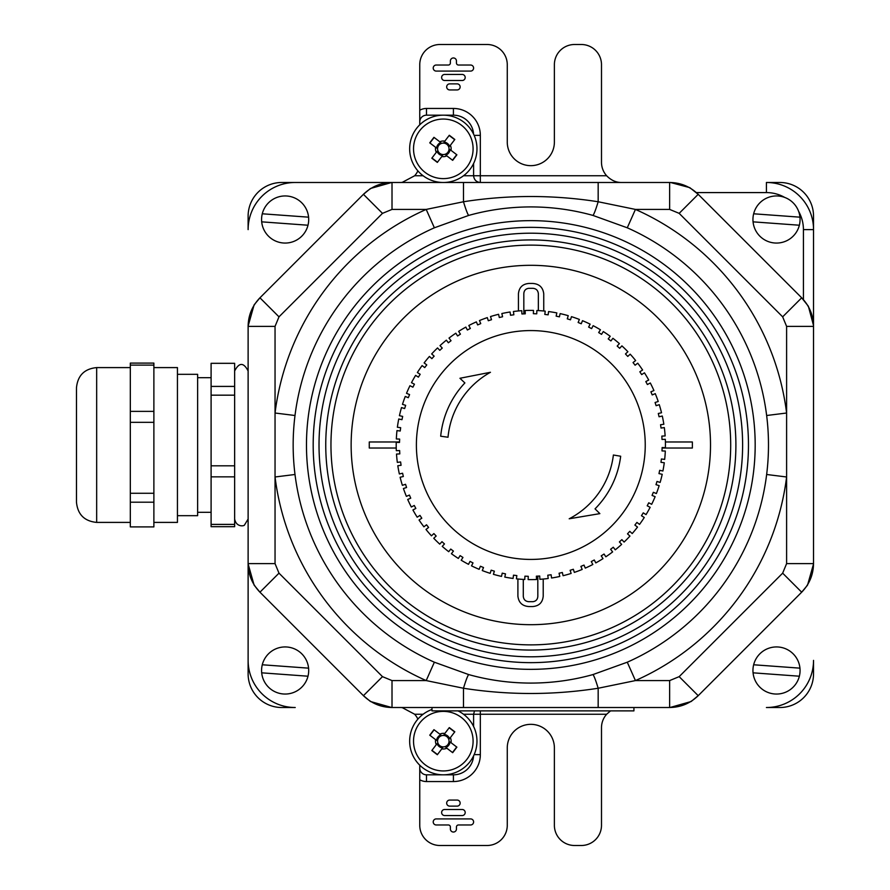 <?xml version="1.0" encoding="UTF-8"?>
<svg xmlns="http://www.w3.org/2000/svg" width="890" height="890" viewBox="0 0 890 890"><rect width="100%" height="100%" fill="white"/><g stroke="black" fill="none" stroke-linecap="round" stroke-linejoin="round"><path stroke-width="1.33" d="M436.245 824.974A3.026 3.026 0 0 1 433.219 821.937A3.026 3.026 0 0 1 436.245 818.911L470.576 818.911A3.026 3.026 0 0 1 473.602 821.937A3.026 3.026 0 0 1 470.576 824.974L458.461 824.974A2.025 2.025 0 0 0 456.448 826.988L456.448 829.013A3.026 3.026 0 0 1 453.411 832.039A3.026 3.026 0 0 1 450.385 829.013L450.385 826.988A2.025 2.025 0 0 0 448.371 824.974L436.245 824.974M444.666 815.552A3.026 3.026 0 0 1 441.629 812.514A3.026 3.026 0 0 1 444.666 809.488L462.166 809.488A3.026 3.026 0 0 1 465.192 812.514A3.026 3.026 0 0 1 462.166 815.552L444.666 815.552M449.717 806.129A3.026 3.026 0 0 1 446.68 803.091A3.026 3.026 0 0 1 449.717 800.066L457.115 800.066A3.026 3.026 0 0 1 460.141 803.091A3.026 3.026 0 0 1 457.115 806.129L449.717 806.129M433.219 68.063A3.026 3.026 0 0 0 436.245 71.089L470.576 71.089A3.026 3.026 0 0 0 473.602 68.063A3.026 3.026 0 0 0 470.576 65.026L458.461 65.026A2.025 2.025 0 0 1 456.448 63.012L456.448 60.987A3.026 3.026 0 0 0 453.411 57.961A3.026 3.026 0 0 0 450.385 60.987L450.385 63.012A2.025 2.025 0 0 1 448.371 65.026L436.245 65.026A3.026 3.026 0 0 0 433.219 68.063M441.629 77.486A3.026 3.026 0 0 0 444.666 80.512L462.166 80.512A3.026 3.026 0 0 0 465.192 77.486A3.026 3.026 0 0 0 462.166 74.449L444.666 74.449A3.026 3.026 0 0 0 441.629 77.486M446.68 86.909A3.026 3.026 0 0 0 449.717 89.935L457.115 89.935A3.026 3.026 0 0 0 460.141 86.909A3.026 3.026 0 0 0 457.115 83.871L449.717 83.871A3.026 3.026 0 0 0 446.68 86.909M419.757 64.692L419.757 110.249A13.461 13.461 0 0 1 426.488 108.447L453.411 108.447A26.922 26.922 0 0 1 480.333 135.369L480.333 175.753L606.635 175.753A20.192 20.192 0 0 1 601.495 162.292L601.495 64.692A20.192 20.192 0 0 0 581.303 44.5L574.573 44.5A20.192 20.192 0 0 0 554.381 64.692L554.381 142.1A23.563 23.563 0 0 1 530.818 165.662A23.563 23.563 0 0 1 507.267 142.1L507.267 64.692A20.192 20.192 0 0 0 487.075 44.5L439.949 44.5A20.192 20.192 0 0 0 419.757 64.692M606.635 714.247L480.333 714.247L480.333 754.631A26.922 26.922 0 0 1 453.411 781.553L426.488 781.553A13.461 13.461 0 0 1 419.757 779.751L419.757 825.308A20.192 20.192 0 0 0 439.949 845.5L487.075 845.5A20.192 20.192 0 0 0 507.267 825.308L507.267 747.9A23.563 23.563 0 0 1 530.818 724.338A23.563 23.563 0 0 1 554.381 747.9L554.381 825.308A20.192 20.192 0 0 0 574.573 845.5L581.303 845.5A20.192 20.192 0 0 0 601.495 825.308L601.495 727.709A20.192 20.192 0 0 1 606.635 714.247L610.529 710.876M473.569 134.078A20.192 20.192 0 0 0 453.411 115.177L426.488 115.177A6.731 6.731 0 0 0 419.757 121.908L419.757 124.8M419.757 121.908L419.757 110.249M419.757 779.751L419.757 768.092A6.731 6.731 0 0 0 426.488 774.823L453.411 774.823A20.192 20.192 0 0 0 473.569 755.922M419.757 765.2L419.757 768.092M473.602 726.496L473.602 714.247A6.731 6.731 0 0 1 473.614 713.969M423.128 714.247L414.662 714.247A20.192 20.192 0 0 1 417.877 719.131M473.614 176.031A6.731 6.731 0 0 1 473.602 175.753L473.602 163.504M417.877 170.869A20.192 20.192 0 0 1 414.662 175.753L423.128 175.753M621.687 182.483C616.169 182.584 611.152 180.347 606.635 175.753M400.367 182.528L402.258 182.361L414.662 175.753M414.662 714.247L402.258 707.639L400.367 707.472M463.512 175.753L473.602 175.753C474.036 179.813 476.284 182.061 480.333 182.483A6.731 6.731 0 0 1 480.055 182.483M474.503 710.876L473.602 714.247L463.512 714.247M779.874 707.517A33.653 33.653 0 0 0 813.527 673.852L813.527 660.391A47.114 47.114 0 0 1 766.412 707.517L779.874 707.517M813.527 325.551L808.365 306.216L801.679 297.816C809.399 305.782 813.349 315.294 813.527 326.385L813.527 216.148A33.653 33.653 0 0 0 779.874 182.483L766.412 182.483A47.114 47.114 0 0 1 813.527 229.609L813.527 563.615C813.349 574.706 809.399 584.218 801.679 592.184L807.542 585.142L813.527 563.949M391.678 182.483L370.496 188.48L363.443 194.332C371.408 186.611 380.931 182.661 392.012 182.483L281.774 182.483A33.653 33.653 0 0 0 248.121 216.148L248.121 229.609A47.114 47.114 0 0 1 295.235 182.483L463.479 182.483L463.479 201.752C508.435 194.765 553.335 194.765 598.169 201.752L635.438 209.417L627.272 227.796L592.918 215.413C572.726 209.784 552.023 206.947 530.818 206.914C509.592 206.958 488.899 209.784 468.73 215.413L434.365 227.796L426.199 209.417L463.479 201.752A20.192 1.602 74.5 0 0 468.73 215.413M248.121 563.949L254.106 585.142L259.958 592.184C252.237 584.218 248.288 574.706 248.121 563.615L248.121 673.852A33.653 33.653 0 0 0 281.774 707.517L295.235 707.517A47.114 47.114 0 0 1 248.121 660.391L248.121 326.385C248.288 315.294 252.237 305.782 259.958 297.816L254.106 304.858L248.121 326.051M753.062 672.829A23.563 23.563 0 0 1 778.216 646.997A23.563 23.563 0 0 1 799.365 676.211A23.563 23.563 0 0 1 753.062 672.829L799.365 676.211M799.954 668.156L753.652 664.774M753.062 221.844A23.563 23.563 0 0 1 778.216 196.011A23.563 23.563 0 0 1 799.365 225.226A23.563 23.563 0 0 1 753.062 221.844L799.365 225.226M799.954 217.171L753.652 213.789M261.693 221.844A23.563 23.563 0 0 1 286.847 196.011A23.563 23.563 0 0 1 307.996 225.226A23.563 23.563 0 0 1 261.693 221.844L307.996 225.226M308.574 217.171L262.283 213.789M261.693 672.829A23.563 23.563 0 0 1 286.847 646.997A23.563 23.563 0 0 1 307.996 676.211A23.563 23.563 0 0 1 261.693 672.829L307.996 676.211M308.574 668.156L262.283 664.774M633.925 707.517L633.925 710.876L431.995 710.876L431.995 707.517M447.87 744.641A5.729 5.729 0 0 0 446.791 736.609A5.729 5.729 0 0 0 438.759 737.699A5.729 5.729 0 0 0 439.838 745.72A5.729 5.729 0 0 0 447.87 744.641M436.3 744.652L437.023 743.706A6.797 6.797 0 0 0 442.53 747.912L437.335 754.731A36.546 0.679 -142.7 0 1 434.576 752.64A36.546 0.679 -142.7 0 1 431.817 750.526L436.3 744.652A7.843 7.843 0 0 1 435.622 739.657L436.567 740.38A6.797 6.797 0 0 1 440.772 734.873L439.827 734.15A7.843 7.843 0 0 1 444.822 733.471L449.305 727.597A36.546 0.679 37.3 0 1 452.064 729.7A36.546 0.679 37.3 0 1 454.812 731.803L449.617 738.622A6.797 6.797 0 0 0 444.099 734.417L444.822 733.471M451.007 742.672L456.882 747.155A36.546 0.679 127.3 0 1 452.676 752.673L445.857 747.466A6.797 6.797 0 0 0 450.062 741.948L451.007 742.672A7.843 7.843 0 0 0 450.34 737.677M431.995 709.475A33.653 33.653 0 0 0 422.906 767.925A33.653 33.653 0 0 0 470.076 761.573A33.653 33.653 0 0 0 457.983 710.876M425.253 764.844A29.782 29.782 0 0 0 466.994 759.226A29.782 29.782 0 0 0 461.376 717.485A29.782 29.782 0 0 0 419.635 723.103A29.782 29.782 0 0 0 425.253 764.844M441.807 748.857A7.843 7.843 0 0 0 446.802 748.19M435.622 739.657L429.748 735.185A36.546 0.679 -52.7 0 1 433.953 729.667L439.827 734.15M454.668 731.992L449.161 727.786M452.487 752.528L456.692 747.01M431.962 750.337L437.48 754.542M434.142 729.811L429.937 735.329M447.87 152.301A5.729 5.729 0 0 0 446.791 144.28A5.729 5.729 0 0 0 438.759 145.359A5.729 5.729 0 0 0 439.838 153.392A5.729 5.729 0 0 0 447.87 152.301M436.3 152.323L437.023 151.378A6.797 6.797 0 0 0 442.53 155.583L437.335 162.403A36.546 0.679 -142.7 0 1 434.576 160.3A36.546 0.679 -142.7 0 1 431.817 158.197L436.3 152.323A7.843 7.843 0 0 1 435.622 147.328L436.567 148.052A6.797 6.797 0 0 1 440.772 142.534L439.827 141.81A7.843 7.843 0 0 1 444.822 141.143L449.305 135.269A36.546 0.679 37.3 0 1 452.064 137.36A36.546 0.679 37.3 0 1 454.812 139.474L449.617 146.294A6.797 6.797 0 0 0 444.099 142.089L444.822 141.143M451.007 150.343L456.882 154.816A36.546 0.679 127.3 0 1 452.676 160.334L445.857 155.127A6.797 6.797 0 0 0 450.062 149.62L451.007 150.343A7.843 7.843 0 0 0 450.34 145.348M416.553 128.427A33.653 33.653 0 0 0 422.906 175.597A33.653 33.653 0 0 0 470.076 169.245A33.653 33.653 0 0 0 463.723 122.075A33.653 33.653 0 0 0 416.553 128.427M425.253 172.515A29.782 29.782 0 0 0 466.994 166.897A29.782 29.782 0 0 0 461.376 125.156A29.782 29.782 0 0 0 419.635 130.774A29.782 29.782 0 0 0 425.253 172.515M441.807 156.529A7.843 7.843 0 0 0 446.802 155.85M435.622 147.328L429.748 142.845A36.546 0.679 -52.7 0 1 433.953 137.327L439.827 141.81M454.668 139.663L449.161 135.458M452.487 160.189L456.692 154.671M431.962 158.008L437.48 162.214M434.142 137.472L429.937 142.99M295.002 415.508C292.543 435.166 292.543 454.834 295.002 474.492L275.043 476.984L275.043 413.016A257.777 257.777 0 0 1 426.199 209.417L392.012 209.417L382.478 213.355L278.993 316.84L275.043 326.385L275.043 413.016L295.002 415.508A237.663 237.663 0 0 1 434.365 227.796M295.002 474.492A237.663 237.663 0 0 0 434.365 662.205L468.73 674.587C488.899 680.216 509.592 683.042 530.818 683.086C552.078 683.042 572.782 680.216 592.918 674.587L627.272 662.205A237.663 237.663 0 0 0 766.646 474.492C769.094 454.834 769.094 435.166 766.646 415.508A237.663 237.663 0 0 0 627.272 227.796M463.479 182.483L598.169 182.483L598.169 201.752A20.192 1.602 105.5 0 1 592.918 215.413M598.169 182.483L669.636 182.483L669.636 209.417L635.438 209.417A257.777 257.777 0 0 1 786.604 413.016L786.604 476.984A257.777 257.777 0 0 1 635.438 680.583L598.169 688.248L598.169 707.517L392.012 707.517C380.931 707.339 371.408 703.389 363.443 695.669L370.496 701.52L391.678 707.517M592.918 674.587A20.192 1.602 74.5 0 1 598.169 688.248C553.202 695.235 508.312 695.235 463.479 688.248L463.479 707.517M627.272 662.205L635.438 680.583L669.636 680.583L679.17 676.645L698.194 695.669L691.152 701.52L669.97 707.517M698.194 695.669C690.24 703.389 680.716 707.339 669.636 707.517L598.169 707.517M669.636 182.483C680.716 182.661 690.24 186.611 698.194 194.332L689.806 187.645L670.459 182.483M363.443 695.669L382.478 676.645L392.012 680.583L392.012 707.517M468.73 674.587A20.192 1.602 105.5 0 0 463.479 688.248L426.199 680.583A257.777 257.777 0 0 1 275.043 476.984L275.043 563.615L278.993 573.16L382.478 676.645M259.958 592.184L278.993 573.16M248.121 563.615L275.043 563.615M669.636 680.583L669.636 707.517M248.121 326.385L275.043 326.385M259.958 297.816L278.993 316.84M679.17 676.645L782.655 573.16L801.679 592.184M363.443 194.332L382.478 213.355M782.655 573.16L786.604 563.615L813.527 563.615M392.012 182.483L392.012 209.417M766.646 415.508L786.604 413.016L786.604 326.385L813.527 326.385M786.604 326.385L782.655 316.84L801.679 297.816M782.655 316.84L679.17 213.355L698.194 194.332M399.532 441.974L369.272 441.974L369.272 448.026L396.239 448.026M662.104 448.026L692.364 448.026L692.364 441.974L665.409 441.974M543.745 310.999L543.745 293.822C542.956 287.381 539.307 283.932 532.798 283.454L528.849 283.454C522.508 284.032 519.048 287.492 518.436 293.822L518.436 310.944M538.361 310.588L538.361 293.722C538.016 290.396 536.181 288.594 532.843 288.304L528.805 288.304C525.656 288.716 523.999 290.529 523.821 293.722L523.832 313.881M517.902 579.001L517.902 596.178C518.681 602.619 522.33 606.068 528.849 606.546L532.798 606.546C539.129 605.968 542.6 602.508 543.212 596.178L543.212 579.056M523.287 579.412L523.287 596.278C523.62 599.604 525.467 601.406 528.805 601.696L532.843 601.696C535.98 601.284 537.649 599.471 537.827 596.278L537.805 576.119M786.604 563.615L786.604 476.984L766.646 474.492M434.365 662.205L426.199 680.583L392.012 680.583M641.267 373.989L641.668 374.601L644.449 372.81A134.624 134.624 0 0 1 648.721 380.03L645.817 381.554L647.375 384.536L650.312 382.989A134.624 134.624 0 0 1 653.939 390.543L650.902 391.822L652.203 394.926L655.263 393.647A134.624 134.624 0 0 1 658.222 401.49L655.085 402.491L656.108 405.695L659.268 404.683A134.624 134.624 0 0 1 661.526 412.76L658.311 413.483L659.056 416.765L662.294 416.031A134.624 134.624 0 0 1 663.84 424.274L660.58 424.708L661.025 428.046L664.318 427.601A134.624 134.624 0 0 1 665.142 435.944L661.848 436.1L662.015 439.46L665.319 439.304A134.624 134.624 0 0 1 665.42 447.681L662.127 447.548L661.993 450.918L665.308 451.041A134.624 134.624 0 0 1 664.674 459.407L661.404 458.984L660.981 462.322L664.274 462.744A134.624 134.624 0 0 1 662.905 471.01L659.69 470.309L658.978 473.602L662.216 474.303A134.624 134.624 0 0 1 660.135 482.425L656.998 481.445L655.997 484.661L659.156 485.651A134.624 134.624 0 0 1 656.386 493.55L653.338 492.303L652.058 495.418L655.129 496.676A134.624 134.624 0 0 1 651.669 504.307L648.743 502.805L647.208 505.798L650.156 507.311A134.624 134.624 0 0 1 646.04 514.62L643.259 512.863L641.468 515.711L644.271 517.479A134.624 134.624 0 0 1 639.532 524.399L636.917 522.408L634.881 525.078L637.518 527.091A134.624 134.624 0 0 1 632.2 533.566L629.764 531.352L627.506 533.844L629.953 536.08A134.624 134.624 0 0 1 624.101 542.066L621.865 539.652L619.395 541.932L621.643 544.369A134.624 134.624 0 0 1 615.279 549.831L613.266 547.228L610.607 549.286L612.631 551.911A134.624 134.624 0 0 1 605.823 556.795L604.043 554.025L601.217 555.85L603.008 558.631A134.624 134.624 0 0 1 595.799 562.903L594.264 559.988L591.283 561.557L592.829 564.494A134.624 134.624 0 0 1 585.275 568.12L584.007 565.083L580.903 566.385L582.182 569.444A134.624 134.624 0 0 1 574.339 572.392L573.338 569.266L570.123 570.29L571.135 573.438A134.624 134.624 0 0 1 563.07 575.708L562.346 572.493L559.053 573.238L559.788 576.464A134.624 134.624 0 0 1 551.555 578.01L551.11 574.751L547.773 575.207L548.218 578.489A134.624 134.624 0 0 1 539.885 579.312L539.718 576.03L536.359 576.186L536.525 579.501A134.624 134.624 0 0 1 528.137 579.59L528.271 576.308L524.911 576.175L524.777 579.49A134.624 134.624 0 0 1 516.423 578.845L516.834 575.585L513.497 575.163L513.074 578.444A134.624 134.624 0 0 1 504.808 577.087L505.509 573.872L502.216 573.149L501.515 576.397A134.624 134.624 0 0 1 493.394 574.317L494.373 571.169L491.158 570.178L490.179 573.338A134.624 134.624 0 0 1 482.269 570.557L483.515 567.52L480.4 566.24L479.143 569.311A134.624 134.624 0 0 1 471.511 565.851L473.013 562.925L470.02 561.39L468.507 564.327A134.624 134.624 0 0 1 461.198 560.222L462.956 557.44L460.108 555.638L458.339 558.442A134.624 134.624 0 0 1 451.419 553.714L453.422 551.099L450.741 549.063L448.727 551.7A134.624 134.624 0 0 1 442.252 546.382L444.466 543.946L441.974 541.687L439.749 544.135A134.624 134.624 0 0 1 433.753 538.272L436.167 536.047L433.886 533.577L431.45 535.825A134.624 134.624 0 0 1 425.987 529.461L428.591 527.447L426.532 524.788L423.918 526.813A134.624 134.624 0 0 1 419.034 520.005L421.793 518.225L419.98 515.399L417.188 517.19A134.624 134.624 0 0 1 412.916 509.97L415.83 508.446L414.262 505.464L411.336 507.011A134.624 134.624 0 0 1 407.709 499.457L410.735 498.178L409.433 495.074L406.385 496.353A134.624 134.624 0 0 1 403.426 488.51L406.563 487.509L405.54 484.305L402.38 485.317A134.624 134.624 0 0 1 400.122 477.24L403.326 476.517L402.591 473.235L399.354 473.97A134.624 134.624 0 0 1 397.808 465.726L401.067 465.292L400.611 461.955L397.329 462.399A134.624 134.624 0 0 1 396.506 454.056L399.788 453.9L399.632 450.54L396.317 450.696A134.624 134.624 0 0 1 396.228 442.319L399.51 442.452L399.643 439.082L396.339 438.959A134.624 134.624 0 0 1 396.973 430.593L400.233 431.016L400.667 427.678L397.374 427.256A134.624 134.624 0 0 1 398.742 418.99L401.957 419.691L402.669 416.398L399.432 415.697A134.624 134.624 0 0 1 401.501 407.576L404.65 408.555L405.651 405.339L402.48 404.349A134.624 134.624 0 0 1 405.262 396.451L408.31 397.697L409.578 394.582L406.519 393.324A134.624 134.624 0 0 1 409.967 385.693L412.893 387.195L414.44 384.202L411.492 382.689A134.624 134.624 0 0 1 415.597 375.38L418.378 377.137L420.18 374.29L417.377 372.521A134.624 134.624 0 0 1 422.105 365.601L424.719 367.592L426.766 364.922L424.13 362.909A134.624 134.624 0 0 1 429.436 356.434L431.873 358.648L434.142 356.156L431.683 353.92A134.624 134.624 0 0 1 437.546 347.934L439.782 350.349L442.252 348.068L440.005 345.632A134.624 134.624 0 0 1 446.357 340.169L448.371 342.772L451.03 340.714L449.005 338.089A134.624 134.624 0 0 1 455.814 333.205L457.594 335.975L460.43 334.151L458.639 331.369A134.624 134.624 0 0 1 465.848 327.097L467.372 330.012L470.354 328.443L468.819 325.506A134.624 134.624 0 0 1 476.373 321.88L477.641 324.917L480.745 323.615L479.465 320.556A134.624 134.624 0 0 1 487.308 317.608L488.31 320.734L491.514 319.71L490.501 316.562A134.624 134.624 0 0 1 498.578 314.292L499.301 317.507L502.583 316.762L501.849 313.536A134.624 134.624 0 0 1 510.092 311.99L510.537 315.249L513.864 314.793L513.419 311.511A134.624 134.624 0 0 1 521.763 310.688L521.918 313.97L525.278 313.814L525.122 310.499A134.624 134.624 0 0 1 533.499 310.41L533.377 313.692L536.737 313.825L536.87 310.51A134.624 134.624 0 0 1 545.225 311.155L544.802 314.415L548.151 314.838L548.563 311.556A134.624 134.624 0 0 1 556.84 312.913L556.139 316.128L559.421 316.851L560.133 313.603A134.624 134.624 0 0 1 568.243 315.683L567.275 318.831L570.49 319.822L571.469 316.662A134.624 134.624 0 0 1 579.379 319.443L578.133 322.48L581.248 323.76L582.494 320.689A134.624 134.624 0 0 1 590.137 324.149L588.624 327.075L591.616 328.61L593.14 325.673A134.624 134.624 0 0 1 600.439 329.778L598.681 332.56L601.529 334.362L603.298 331.558A134.624 134.624 0 0 1 610.217 336.286L608.226 338.901L610.907 340.937L612.91 338.3A134.624 134.624 0 0 1 619.395 343.618L617.182 346.054L619.674 348.313L621.899 345.865A134.624 134.624 0 0 1 627.895 351.728L625.47 353.953L627.761 356.423L630.187 354.176A134.624 134.624 0 0 1 635.649 360.539L633.046 362.553L635.104 365.212L637.73 363.187A134.624 134.624 0 0 1 642.613 369.995L639.843 371.775L641.267 373.989M613.388 455.013A83.171 83.171 0 0 1 569.2 518.781L599.86 513.63L595.043 508.846A90.558 90.558 0 0 0 620.675 456.236L613.388 455.013M448.015 437.235A83.171 83.171 0 0 1 490.446 372.287L459.941 378.272L464.88 382.934A90.558 90.558 0 0 0 440.695 436.211L448.015 437.235M177.444 515.677L197.636 515.677L197.636 374.323L177.444 374.323M211.097 524.399L211.097 526.68L234.648 526.68L234.648 524.399L211.097 524.399L211.097 363.32L234.648 363.32L234.648 524.399M248.121 370.963C243.626 362.274 239.143 362.274 234.648 370.963L234.648 386.416L211.097 386.416M234.648 395.171L211.097 395.171M234.648 465.815L211.097 465.815M234.648 476.851L211.097 476.851M76.473 387.784C77.675 375.524 84.405 368.794 96.665 367.592L96.665 522.408C84.405 521.206 77.675 514.476 76.473 502.216L76.473 387.829M130.318 522.297L130.318 363.098L153.881 363.098L153.881 526.902L130.318 526.902L130.318 522.297M153.881 367.592L177.444 367.592L177.444 522.408L153.881 522.408M130.318 422.327L153.881 422.327M130.318 493.271L153.881 493.271M130.318 411.369L153.881 411.369M130.318 365.111L153.881 365.111M130.318 502.205L153.881 502.205M473.602 175.753L480.333 175.753L480.333 182.483M480.333 710.876L480.333 714.247L473.602 714.247M426.488 108.447L426.488 115.177M453.411 108.447L453.411 115.177M480.333 135.369L474.159 135.369M426.488 774.823L426.488 781.553M453.411 774.823L453.411 781.553M474.159 754.631L480.333 754.631M530.818 624.691A179.691 179.691 0 0 0 710.509 445A179.691 179.691 0 0 0 530.818 265.309A179.691 179.691 0 0 0 351.138 445A179.691 179.691 0 0 0 530.818 624.691M530.818 245.128A199.872 199.872 0 0 1 730.69 445A199.872 199.872 0 0 1 530.818 644.872A199.872 199.872 0 0 1 330.958 445A199.872 199.872 0 0 1 530.818 245.128M530.818 669.347A224.347 224.347 0 0 1 306.472 445A224.347 224.347 0 0 1 530.818 220.653A224.347 224.347 0 0 1 755.176 445A224.347 224.347 0 0 1 530.818 669.347M530.818 227.351A217.649 217.649 0 0 0 313.18 445A217.649 217.649 0 0 0 530.818 662.649A217.649 217.649 0 0 0 748.468 445A217.649 217.649 0 0 0 530.818 227.351M530.818 656.798A211.798 211.798 0 0 1 319.021 445A211.798 211.798 0 0 1 530.818 233.202A211.798 211.798 0 0 1 742.616 445A211.798 211.798 0 0 1 530.818 656.798M530.818 239.933A205.067 205.067 0 0 0 325.751 445A205.067 205.067 0 0 0 530.818 650.067A205.067 205.067 0 0 0 735.897 445A205.067 205.067 0 0 0 530.818 239.933M679.17 213.355L669.636 209.417M803.425 299.585L803.425 229.609A37.024 37.024 0 0 0 798.586 211.297M784.713 197.424A37.024 37.024 0 0 0 766.412 192.585L696.436 192.585M803.425 229.609L813.527 229.609M766.412 192.585L766.412 182.483M434.565 506.877A114.432 114.432 0 0 0 592.696 541.254A114.432 114.432 0 0 0 627.072 383.123A114.432 114.432 0 0 0 468.941 348.747A114.432 114.432 0 0 0 434.565 506.877M259.157 591.405L364.221 696.47M697.415 696.47L802.48 591.405M364.221 193.531L259.157 298.595M802.48 298.595L697.415 193.531M197.636 512.306L211.097 512.306M197.636 377.694L211.097 377.694M234.648 519.037C236.284 527.603 244.472 526.034 244.505 525L248.121 519.037M96.665 367.592L130.318 367.592M96.665 522.408L130.318 522.408"/></g></svg>
